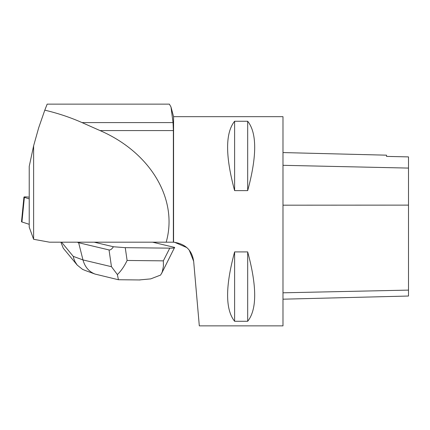 <?xml version="1.0" encoding="UTF-8"?>
<svg xmlns="http://www.w3.org/2000/svg" width="430" height="430" viewBox="0 0 430 430"><rect width="100%" height="100%" fill="white"/><g stroke="black" fill="none" stroke-linecap="round" stroke-linejoin="round"><path stroke-width="0.64" d="M29.218 197.16L28.342 197.069A4.149 0.451 5.7 0 0 23.951 197.085A4.149 0.451 5.7 0 0 24.381 197.338L29.218 198.886M21.973 221.563L21.93 221.971L29.218 224.309L21.93 221.971A4.149 0.451 -174.3 0 1 21.5 221.724L23.951 197.085M166.184 242.187L173.365 242.192L173.365 130.58L173.053 122.588L170.979 106.962L169.382 104.141L47.16 104.141L44.795 110.166C57.846 113.23 70.257 117.374 82.028 122.588L100.034 130.58C150.607 152.483 178.391 199.353 166.184 242.187L49.504 242.187L33.621 239.29L29.218 227.158L29.218 166.421L33.621 145.808L33.621 239.29M44.795 110.166L38.673 127.817L33.621 145.808M45.263 108.941L47.16 104.141L169.382 104.141M173.365 242.192L173.575 242.197C185.308 243.788 192.006 250.147 193.661 261.279L199.31 325.859L282.988 325.859L282.988 116.67L173.575 116.67L173.575 242.197M193.661 261.279L189.248 250.152M186.867 247.605L174.521 242.257M234.613 251.91C225.277 286.461 225.277 309.579 234.613 321.269L247.685 321.269C257.016 309.579 257.016 286.461 247.685 251.91L234.613 251.91L234.613 321.269M234.613 121.26C225.277 132.951 225.277 156.074 234.613 190.619L247.685 190.619C257.016 156.074 257.016 132.951 247.685 121.26L234.613 121.26L234.613 190.619M282.988 299.189L408.5 296.034L408.5 156.896L386.538 156.402L386.538 155.171L282.988 152.569M247.685 251.91L247.685 321.269M247.685 121.26L247.685 190.619M77.169 242.187L78.642 242.724L78.695 242.187M111.461 266.691L109.037 249.943L78.642 242.724L82.974 259.924L111.461 266.691L117.395 274.576L118.417 279.726M109.037 249.943C110.359 250.228 111.816 249.163 113.412 246.75L94.202 242.187M139.196 279.952L150.71 278.887L160.626 275.05L162.164 272.212L163.416 266.363L163.346 260.854L169.769 248.153L125.254 247.669L127.103 260.462C124.426 266.149 121.19 270.852 117.395 274.576M77.12 264.977L63.28 248.207L60.888 242.187M152.596 242.187L174.612 247.417L161.637 273.383M113.412 246.75L125.254 247.669M169.769 248.153C172.763 248.18 174.397 248.002 174.666 247.626M118.288 279.715L95.003 274.06C88.913 271.636 84.903 266.923 82.974 259.924L73.261 256.366L73.745 258.441L75.003 261.676L77.206 265.079L82.581 269.39L85.903 270.728M24.381 197.338L21.93 221.971M408.5 290.11L282.988 292.808M408.5 205.121L282.988 205.18M408.5 168.082L282.988 165.314M173.053 122.588L82.028 122.588M173.365 130.58L100.034 130.58M127.103 260.462L163.346 260.854M61.56 242.187L73.261 256.366M173.575 116.67L170.973 106.962M140.094 279.962L118.347 279.726M95.003 274.06L85.71 270.658"/></g></svg>
